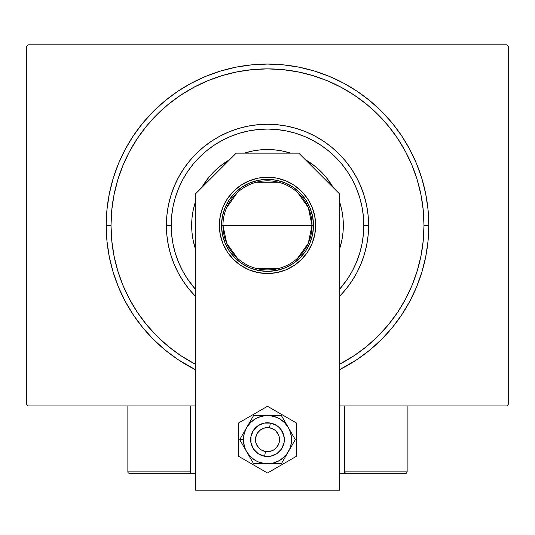 <?xml version="1.0" encoding="UTF-8"?>
<svg xmlns="http://www.w3.org/2000/svg" width="535" height="535" viewBox="0 0 535 535"><rect width="100%" height="100%" fill="white"/><g stroke="black" fill="none" stroke-linecap="round" stroke-linejoin="round"><path stroke-width="0.8" d="M111.012 225.369A156.487 156.487 0 0 0 129.503 299.165A156.487 156.487 0 0 1 129.503 151.572L122.923 165.482L117.754 179.941L114.022 194.84L111.768 210.028L111.012 225.369L106.198 225.369L111.012 225.369A156.487 156.487 0 0 1 267.5 68.881A156.487 156.487 0 0 1 423.987 225.369L428.803 225.369A161.302 161.302 0 0 1 339.725 369.598L357.112 359.487L369.832 350.057L381.555 339.424L392.188 327.701L401.618 314.981L409.757 301.406L416.524 287.094L421.854 272.195L425.706 256.84L428.027 241.178L428.803 225.369L428.027 209.559L425.706 193.897L421.854 178.543L416.524 163.643L409.757 149.332L401.618 135.756L392.188 123.037L381.555 111.313L369.832 100.68L357.112 91.251L343.537 83.112L329.226 76.344L314.326 71.015L298.971 67.163L283.309 64.842L267.5 64.066L251.691 64.842L236.029 67.163L220.674 71.015L205.774 76.344L191.463 83.112L177.887 91.251L165.168 100.68L153.445 111.313L142.812 123.037L133.382 135.756L125.243 149.332L118.476 163.643L113.146 178.543L109.294 193.897L106.973 209.559L106.198 225.369L106.973 241.178L109.294 256.84L113.146 272.195L118.476 287.094L125.243 301.406L133.382 314.981L142.812 327.701L153.445 339.424L165.168 350.057L177.887 359.487L195.275 369.598A161.302 161.302 0 0 1 267.5 64.066A161.302 161.302 0 0 1 428.803 225.369L423.987 225.369A156.487 156.487 0 0 1 405.497 299.165A156.487 156.487 0 0 0 405.497 151.572A156.487 156.487 0 0 1 339.725 364.195A156.487 156.487 0 0 0 341.297 363.365A156.487 156.487 0 0 1 339.725 364.195L354.438 355.481L366.776 346.332L378.151 336.02L388.463 324.645L397.672 312.219A156.487 156.487 0 0 1 354.351 355.541A156.487 156.487 0 0 0 397.672 312.219L405.51 299.139L412.077 285.255L417.246 270.797L420.978 255.897L423.232 240.71L423.987 225.369L423.232 210.028L420.978 194.84L417.246 179.941L412.077 165.482L405.51 151.599L397.612 138.431L388.463 126.093L378.151 114.717L366.776 104.405L354.351 95.197A156.487 156.487 0 0 1 397.672 138.518A156.487 156.487 0 0 0 354.351 95.197L341.27 87.359L327.387 80.792L312.928 75.622L298.028 71.891L282.841 69.637L267.5 68.881L252.159 69.637L236.972 71.891L222.072 75.622L207.613 80.792L193.73 87.359L180.562 95.257L168.224 104.405L156.849 114.717L146.536 126.093L137.328 138.518A156.487 156.487 0 0 1 180.649 95.197A156.487 156.487 0 0 0 137.328 138.518L129.503 151.572A156.487 156.487 0 0 0 111.012 225.369L111.768 240.71L114.022 255.897L117.754 270.797L122.923 285.255L129.49 299.139L137.388 312.306L146.536 324.645L156.849 336.02L168.224 346.332L180.649 355.541A156.487 156.487 0 0 1 137.328 312.219A156.487 156.487 0 0 0 180.649 355.541L195.275 364.195A156.487 156.487 0 0 1 193.703 363.365A156.487 156.487 0 0 0 195.275 364.195A156.487 156.487 0 0 1 111.012 225.369M506.805 44.806L28.194 44.806L506.805 44.806L508.25 46.251L508.25 404.487L508.25 46.251L506.805 44.806M28.194 405.931L195.275 405.931L28.194 405.931L26.75 404.487L26.75 46.251L26.75 404.487L28.194 405.931M339.725 405.931L506.805 405.931L339.725 405.931M508.25 404.487L506.805 405.931L508.25 404.487M26.75 46.251L28.194 44.806L26.75 46.251M193.703 87.372A156.487 156.487 0 0 1 341.297 87.372L341.297 87.372A156.487 156.487 0 0 0 193.703 87.372M189.337 289.515L183.425 281.544L178.322 273.037L174.082 264.063L170.739 254.72L168.331 245.097L166.873 235.28L166.385 225.369L166.873 215.458L168.331 205.641L170.739 196.017L174.082 186.675L178.322 177.7L183.425 169.194L189.337 161.222L196.004 153.873L203.353 147.205L211.325 141.293L219.832 136.191L228.806 131.951L238.149 128.607L247.772 126.2L257.589 124.742L267.5 124.254L277.411 124.742L287.228 126.2L296.851 128.607L306.194 131.951L315.168 136.191L323.675 141.293L331.647 147.205L338.996 153.873L345.663 161.222L351.575 169.194L356.678 177.7L360.918 186.675L364.261 196.017L366.669 205.641L368.127 215.458L368.615 225.369L363.8 225.369A96.3 96.3 0 0 1 339.725 289.067L347.569 278.869L352.431 270.763L356.47 262.224L359.654 253.322L361.948 244.154L363.339 234.805L363.8 225.369L363.339 215.933L361.948 206.584L359.654 197.415L356.47 188.514L352.431 179.974L347.569 171.869L341.939 164.278L335.592 157.277L328.59 150.93L321 145.299L312.895 140.438L304.355 136.398L295.454 133.215L286.285 130.921L276.936 129.53L267.5 129.069L258.064 129.53L248.715 130.921L239.546 133.215L230.645 136.398L222.105 140.438L214 145.299L206.41 150.93L199.408 157.277L193.061 164.278L187.431 171.869L182.569 179.974L178.529 188.514L175.346 197.415L173.052 206.584L171.661 215.933L171.2 225.369L166.385 225.369A101.115 101.115 0 0 0 195.275 296.136A101.115 101.115 0 0 1 267.5 124.254A101.115 101.115 0 0 1 339.725 296.136A101.115 101.115 0 0 0 368.615 225.369L368.127 235.28L366.669 245.097L364.261 254.72L360.918 264.063L356.678 273.037L351.575 281.544L345.663 289.515M195.275 289.067A96.3 96.3 0 0 1 171.2 225.369L171.661 234.805L173.052 244.154L175.346 253.322L178.529 262.224L182.569 270.763L187.431 278.869L195.275 289.067M194.921 203.387A75.836 75.836 0 0 0 191.664 225.369A75.836 75.836 0 0 1 195.275 202.243A75.836 75.836 0 0 0 194.941 203.32M213.846 171.775A75.836 75.836 0 0 0 201.728 187.618A75.836 75.836 0 0 1 229.749 159.597A75.836 75.836 0 0 0 213.906 171.715M245.451 152.809A75.836 75.836 0 0 0 244.375 153.144A75.836 75.836 0 0 1 290.625 153.144A75.836 75.836 0 0 0 289.549 152.809M321.094 171.715A75.836 75.836 0 0 0 305.251 159.597A75.836 75.836 0 0 1 333.272 187.618A75.836 75.836 0 0 0 321.154 171.775M340.059 203.32A75.836 75.836 0 0 0 339.725 202.243A75.836 75.836 0 0 1 343.336 225.369A75.836 75.836 0 0 0 340.079 203.387M289.482 152.789A75.836 75.836 0 0 0 245.518 152.789M339.725 202.243L341.878 210.576L342.968 217.932L343.336 225.369L342.968 232.805L341.878 240.161L339.725 248.494A75.836 75.836 0 0 0 340.059 247.417M194.941 247.417A75.836 75.836 0 0 0 195.275 248.494L193.122 240.161L192.032 232.805L191.664 225.369L192.032 217.932L193.122 210.576L195.275 202.243M201.728 187.618L208.877 177.259L213.873 171.742L219.39 166.746L229.749 159.597M244.375 153.144L252.707 150.99L260.063 149.9L267.5 149.532L274.936 149.9L282.293 150.99L290.625 153.144M305.251 159.597L315.61 166.746L321.127 171.742L326.123 177.259L333.272 187.618M417.246 179.941L412.077 165.482L417.246 179.941M222.072 75.622L207.613 80.792L222.072 75.622M117.754 270.797L122.923 285.255L117.754 270.797M345.61 289.575L339.725 296.136M195.275 296.136L189.39 289.575M340.079 247.351A75.836 75.836 0 0 0 343.336 225.369A75.836 75.836 0 0 1 339.725 248.494M195.275 248.494A75.836 75.836 0 0 1 191.664 225.369A75.836 75.836 0 0 0 194.921 247.351M326.123 177.259L321.127 171.742M219.39 166.746L213.873 171.742M368.615 225.369A101.115 101.115 0 0 0 267.5 124.254A101.115 101.115 0 0 0 166.385 225.369L171.2 225.369A96.3 96.3 0 0 1 267.5 129.069A96.3 96.3 0 0 1 363.8 225.369L368.615 225.369M297.647 192.58L308.28 207.466L312.039 225.369A44.539 44.539 0 0 0 267.5 180.83A44.539 44.539 0 0 0 222.961 225.369L221.517 225.369A45.983 45.983 0 0 1 267.5 179.386A45.983 45.983 0 0 1 313.483 225.369L222.961 225.369A44.539 44.539 0 0 1 267.5 180.83A44.539 44.539 0 0 1 312.039 225.369L308.28 243.271L297.647 258.158M226.526 207.901L237.353 192.58M256.252 182.274L278.748 182.274M221.517 225.369L222.399 216.401L225.014 207.774L229.268 199.822L234.985 192.854L241.954 187.136L249.905 182.883L258.532 180.268L267.5 179.386L276.468 180.268L285.095 182.883L293.046 187.136L300.015 192.854L305.732 199.822L309.986 207.774L312.6 216.401L313.483 225.369L312.6 234.337L309.986 242.964L305.732 250.915L300.015 257.883L293.046 263.601L285.095 267.854L276.468 270.469L267.5 271.352L258.532 270.469L249.905 267.854L241.954 263.601L234.985 257.883L229.268 250.915L225.014 242.964L222.399 234.337L221.517 225.369L312.039 225.369A44.539 44.539 0 0 1 267.5 269.907A44.539 44.539 0 0 1 222.961 225.369A44.539 44.539 0 0 0 267.5 269.907A44.539 44.539 0 0 0 312.039 225.369L313.483 225.369A45.983 45.983 0 0 1 267.5 271.352A45.983 45.983 0 0 1 221.517 225.369M278.748 268.463L256.252 268.463M237.353 258.158L226.72 243.271L222.961 225.369M344.54 473.341L339.725 473.341L344.54 473.341L344.54 405.931L344.54 473.341L345.984 473.341L344.54 473.341M127.865 471.897L190.46 471.897L190.039 472.92L189.015 473.341L195.275 473.341L190.46 473.341L190.46 405.931L190.46 473.341L129.31 473.341L189.015 473.341L190.039 472.92L190.46 471.897L127.865 471.897L127.865 405.931L127.865 471.897L128.286 472.92L129.31 473.341L128.286 472.92L127.865 471.897L127.972 472.452M264.638 456.241L265.454 451.5A12.037 12.037 0 0 1 255.636 437.59A12.037 12.037 0 0 1 269.546 427.773L270.362 423.031A16.852 16.852 0 0 0 250.895 436.774A16.852 16.852 0 0 0 264.638 456.241L264.638 456.241A16.852 16.852 0 0 1 250.895 436.774A16.852 16.852 0 0 1 270.362 423.031L270.362 423.031A16.852 16.852 0 0 1 284.105 442.498A16.852 16.852 0 0 1 264.638 456.241L264.638 456.241A16.852 16.852 0 0 0 284.105 442.498A16.852 16.852 0 0 0 270.362 423.031L269.546 427.773L264.852 427.893L260.558 429.806L257.322 433.21L255.636 437.59L255.757 442.284L256.499 444.525L259.207 448.363L261.073 449.815L265.454 451.5L267.808 451.667L272.389 450.637L274.442 449.467L276.227 447.929L278.735 443.956L279.364 441.683L279.243 436.988L278.501 434.748L275.792 430.909L273.927 429.458L269.546 427.773A12.037 12.037 0 0 1 279.364 441.683A12.037 12.037 0 0 1 265.454 451.5L264.638 456.241M190.353 472.452L190.039 472.92M189.571 473.234L189.015 473.341M406.714 472.92L406.246 473.234L407.135 471.897L407.135 405.931L407.135 471.897L344.54 471.897L344.54 405.931L344.54 471.897L344.961 472.92L344.647 472.452L345.984 473.341L405.69 473.341L345.984 473.341L344.961 472.92L344.54 471.897L344.961 472.92L345.984 473.341M406.246 473.234L405.69 473.341L406.246 473.234M407.135 471.897L344.54 471.897M227.462 252.119L223.015 243.793L220.273 234.765L219.35 225.369A48.15 48.15 0 0 1 267.5 177.219A48.15 48.15 0 0 1 315.65 225.369L314.727 234.765L311.985 243.793L307.538 252.119L301.546 259.415L294.25 265.407L285.924 269.854L276.896 272.596L267.5 273.519L258.104 272.596L249.076 269.854L240.75 265.407L233.454 259.415L227.462 252.119L223.015 243.793L220.273 234.765L219.35 225.369L220.273 215.973L223.015 206.945L227.462 198.619L233.454 191.323L240.75 185.331L249.076 180.883L258.104 178.142L267.5 177.219L276.896 178.142L285.924 180.883L294.25 185.331L301.546 191.323L307.538 198.619L311.985 206.945L314.727 215.973L315.65 225.369L314.727 234.765M339.725 490.194L339.725 194.071L298.798 153.144L236.202 153.144L195.275 194.071L195.275 490.194L339.725 490.194L339.725 194.071L298.798 153.144L236.202 153.144L195.275 194.071L195.275 490.194L339.725 490.194M276.896 272.596L267.5 273.519L258.104 272.596L249.076 269.854M314.727 215.973L315.65 225.369A48.15 48.15 0 0 1 267.5 273.519A48.15 48.15 0 0 1 219.35 225.369L220.273 215.973M249.076 180.883L258.104 178.142M276.896 178.142L285.924 180.883L294.25 185.331M250.968 442.926L250.968 436.346L253.49 430.274L258.137 425.626L264.21 423.105L270.79 423.105L276.862 425.626L279.417 427.719L283.068 433.189L284.319 438.533L284.031 442.926L281.51 448.999L276.862 453.647L270.79 456.168L267.5 456.489L264.21 456.168L258.137 453.647L253.49 448.999L250.968 442.926L250.647 439.636L250.968 442.926L253.49 448.999M244.803 448.47L246.648 451.674A24.075 24.075 0 0 1 243.425 439.636L239.7 439.636L253.603 463.711L281.397 463.711L295.3 439.636L281.397 415.561L253.603 415.561L239.7 439.636L244.803 448.47M246.648 427.599L244.248 433.404L243.425 439.636L243.632 442.779L245.257 448.852L246.648 451.674L250.474 456.663L255.462 460.488L258.285 461.879L264.357 463.504L267.5 463.711L273.733 462.889L279.537 460.488L284.526 456.663L286.599 454.295L289.743 448.852L290.752 445.869L291.575 439.636L291.368 436.493L289.743 430.421L288.352 427.599L284.526 422.61L279.537 418.785L276.715 417.394L270.643 415.769L264.357 415.769L258.285 417.394L255.462 418.785L250.474 422.61L246.648 427.599L239.7 439.636L243.425 439.636A24.075 24.075 0 0 1 267.5 415.561L253.603 415.561L246.648 427.599M284.031 436.346L284.352 439.636L284.031 436.346L281.51 430.274M250.968 436.346L253.49 430.274M284.031 442.926L281.51 448.999M267.5 415.561A24.075 24.075 0 0 1 288.352 427.599L281.397 415.561L267.5 415.561M288.352 427.599A24.075 24.075 0 0 1 288.352 451.674L295.3 439.636L288.352 427.599M288.352 451.674A24.075 24.075 0 0 1 267.5 463.711L281.397 463.711L288.352 451.674M267.5 463.711A24.075 24.075 0 0 1 246.648 451.674L253.603 463.711L267.5 463.711M238.61 422.958L238.61 456.315L267.5 472.993L296.39 456.315L296.39 422.958L267.5 406.279L238.61 422.958L238.61 456.315L267.5 472.993L296.39 456.315L296.39 422.958L267.5 406.279L238.61 422.958M281.811 430.735L282.614 432.18M283.269 433.698L283.777 435.276M284.346 440.185L284.319 440.74M283.911 443.462L283.777 443.996L283.911 443.462M283.777 444.003L283.456 445.053M282.848 446.591L282.092 448.062M281.196 449.454L280.173 450.751M279.023 451.935L277.759 453.005M276.401 453.947L274.957 454.75M273.438 455.405L271.86 455.914M270.242 456.261L268.603 456.455M266.952 456.482L265.3 456.342M263.675 456.047L263.14 455.914M263.133 455.914L262.083 455.593M260.545 454.984L259.074 454.228M257.683 453.332L256.385 452.309M255.202 451.159L254.132 449.895M253.189 448.537L252.386 447.093M251.731 445.575L251.223 443.996M250.654 439.088L250.681 438.533M251.089 435.811L251.223 435.276L251.089 435.811M251.223 435.269L251.544 434.219M252.152 432.681L252.908 431.21M253.804 429.819L254.827 428.522M255.977 427.338L257.241 426.268M258.599 425.325L260.043 424.522M261.561 423.867L263.14 423.359M264.758 423.011L266.397 422.817M268.048 422.79L269.7 422.931M271.325 423.225L271.86 423.359M271.867 423.359L272.917 423.68M274.455 424.288L275.926 425.044M277.317 425.94L278.615 426.963M279.798 428.114L280.868 429.378"/></g></svg>
